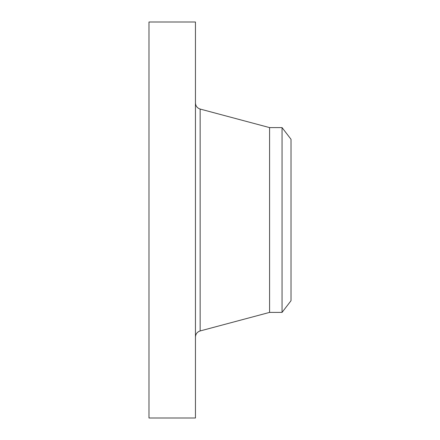 <?xml version="1.0" encoding="UTF-8"?>
<svg xmlns="http://www.w3.org/2000/svg" width="440" height="440" viewBox="0 0 440 440"><rect width="100%" height="100%" fill="white"/><g stroke="black" fill="none" stroke-linecap="round" stroke-linejoin="round"><path stroke-width="0.66" d="M148.984 418L148.984 22L195.448 22L195.448 418L148.984 418M291.016 139.282L291.016 300.718L282.051 312.4L282.051 127.6L291.016 139.282M282.051 312.4L269.577 312.4L269.577 127.6L200.151 109.054C197.203 108.075 195.635 106.035 195.448 102.933M269.577 312.4L200.151 330.946L200.151 109.054M282.051 127.6L269.577 127.6M200.151 330.946C197.203 331.925 195.635 333.966 195.448 337.068"/></g></svg>
